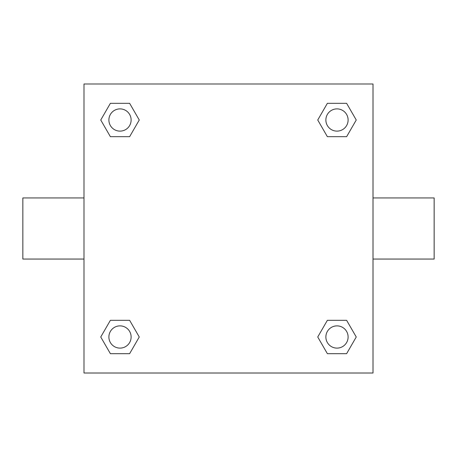 <?xml version="1.0" encoding="UTF-8"?>
<svg xmlns="http://www.w3.org/2000/svg" width="457" height="457" viewBox="0 0 457 457"><rect width="100%" height="100%" fill="white"/><g stroke="black" fill="none" stroke-linecap="round" stroke-linejoin="round"><path stroke-width="0.69" d="M129.634 136.677L110.377 136.677L100.751 120.008L110.377 103.333L129.634 103.333L139.259 120.008L129.634 136.677L110.377 136.677L124.207 136.677M124.207 320.323L129.634 320.323L139.259 336.992L129.634 353.667L110.377 353.667L100.751 336.992L110.377 320.323L129.634 320.323M332.793 136.677L327.366 136.677L317.741 120.008L327.366 103.333L346.623 103.333L356.249 120.008L346.623 136.677L327.366 136.677M327.366 320.323L346.623 320.323L356.249 336.992L346.623 353.667L327.366 353.667L317.741 336.992L327.366 320.323L346.623 320.323L332.793 320.323M373.009 259.068L434.15 259.068L434.15 197.932L373.009 197.932M83.991 197.932L22.85 197.932L22.85 259.068L83.991 259.068M83.991 83.991L373.009 83.991L373.009 373.009L83.991 373.009L83.991 83.991M346.623 353.667L327.366 353.667L346.623 353.667M348.108 336.992A11.117 11.117 0 0 0 331.434 327.366A11.117 11.117 0 0 0 331.434 346.623A11.117 11.117 0 0 0 348.108 336.992M129.634 353.667L110.377 353.667L129.634 353.667M131.125 336.992A11.117 11.117 0 0 0 114.45 327.366A11.117 11.117 0 0 0 114.45 346.623A11.117 11.117 0 0 0 131.125 336.992M327.366 103.333L346.623 103.333L327.366 103.333M348.108 120.008A11.117 11.117 0 0 0 331.434 110.377A11.117 11.117 0 0 0 331.434 129.634A11.117 11.117 0 0 0 348.108 120.008M110.377 103.333L129.634 103.333L110.377 103.333M131.125 120.008A11.117 11.117 0 0 0 114.45 110.377A11.117 11.117 0 0 0 114.45 129.634A11.117 11.117 0 0 0 131.125 120.008"/></g></svg>
